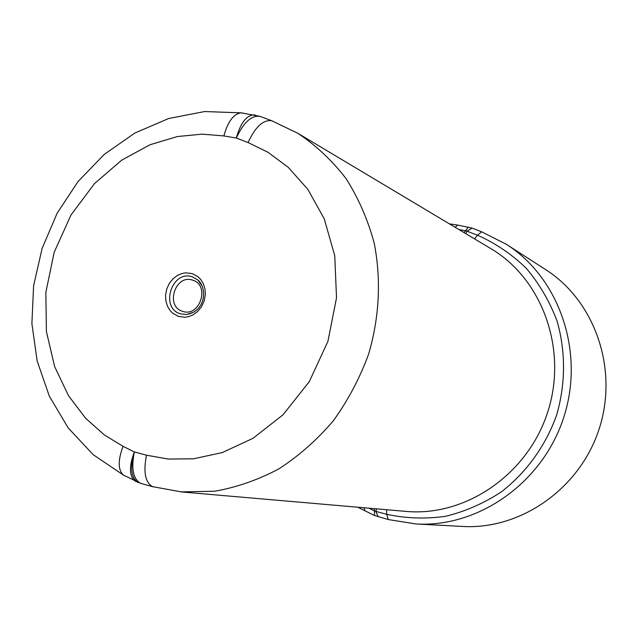 <?xml version="1.0" encoding="UTF-8"?>
<svg xmlns="http://www.w3.org/2000/svg" width="638" height="638" viewBox="0 0 638 638"><rect width="100%" height="100%" fill="white"/><g stroke="black" fill="none" stroke-linecap="round" stroke-linejoin="round"><path stroke-width="0.96" d="M141.708 483.628L140.719 483.349C133.159 479.242 131.029 468.77 134.347 451.943C129.953 467.487 131.037 477.583 137.601 482.224L138.909 482.743M465.915 233.731L466.968 231.155L465.533 230.757L464.025 232.599M125.311 476.052L123.557 475.166C117.95 470.118 117.783 460.508 123.054 446.329L104.417 434.98L85.779 418.432L68.537 395.783L54.653 366.635L46.399 331.537L45.848 292.395L54.166 252.329L70.977 215.022L94.416 183.68L121.714 160.146L150.074 144.73L177.332 136.556L202.134 134.147L223.874 135.934L236.315 138.039C240.398 123.373 246.156 115.638 253.605 114.848L255.375 115.111M136.923 481.834L134.69 480.805C129.155 475.788 129.043 466.171 134.347 451.943L123.054 446.329M374.378 508.653L374.498 510.902L375.894 511.421L376.54 508.845M458.897 229.536L465.533 230.757L468.26 227.024M272.554 121.045L271.644 120.702C263.175 119.601 255.312 126.882 248.062 142.553L236.315 138.039C243.541 122.432 251.428 115.199 259.985 116.339L260.926 116.69M374.522 515.52L374.498 510.902L368.804 508.175M474.457 238.827L477.511 235.223L466.968 231.155L472.032 228.125M182.492 311.296C199.798 317.796 210.42 285.066 192.612 280.138C175.362 273.901 164.875 306.2 182.492 311.296M378.214 516.844L375.894 511.421L386.803 514.332L386.484 509.706M416.08 523.973C478.58 527.714 542.81 482.711 563.769 417.292C585.046 351.985 559.303 277.905 506.436 244.362L481.706 231.817L506.436 244.362L545.634 269.595C594.775 300.809 618.708 368.916 599.21 428.744C580.014 488.676 520.744 529.899 462.638 526.454L416.08 523.973L388.207 519.547L386.803 514.332C406.047 518.455 425.642 519.109 445.571 516.301C465.301 511.469 483.915 503.31 501.42 491.826C526.398 472.463 545.61 445.85 556.567 415.25C565.699 384.052 565.802 351.219 556.99 320.866C549.581 301.272 539.317 283.719 526.198 268.207C511.724 254.203 495.495 243.206 477.511 235.223L481.706 231.817L471.785 228.013L457.821 225.11M223.874 135.934C227.957 121.324 233.763 113.628 241.284 112.854L243.206 113.165M192.277 273.614L185.833 272.841L181.838 273.55L177.5 275.401L173.193 278.623L169.421 283.24L166.749 288.958L165.553 295.155L165.888 301.104L167.483 306.248L169.899 310.291L172.723 313.226L178.385 316.384L184.813 317.245L188.84 316.576L193.218 314.757L197.581 311.543L201.409 306.894L204.12 301.12L205.324 294.852L204.958 288.839L203.315 283.663L200.842 279.619L197.979 276.709L192.277 273.614M248.062 142.553L267.864 152.211L288.272 167.363L307.819 189.303L324.256 218.85L334.751 255.702L336.521 297.826L327.9 341.386L309.271 381.691L283.089 414.716L252.943 438.346L222.287 452.565L193.593 458.802L168.193 459.049L146.501 455.205L134.347 451.943M455.117 227.272L457.645 225.086L449.367 223.842M364.944 510.918L364.011 507.76M193.816 312.094L186.591 314.534L180.442 313.84C159.532 307.859 172.021 269.419 192.445 276.884L197.78 279.907L202.214 286.103M180.857 491.89L214.735 491.228C236.826 487.328 258.254 479.848 279.037 468.778C299.07 455.771 317.166 439.773 333.315 420.801C348.029 400.409 359.784 378.214 368.581 354.218C379.45 317.485 381.333 279.093 374.171 243.03C367.823 219.592 358.444 198.107 346.035 178.584C332.111 160.521 316.065 145.432 297.882 133.31L296.917 132.728M146.501 455.205C143.167 472.104 145.241 482.591 152.713 486.682L153.67 486.946M259.961 116.331L241.284 112.854L204.662 111.546L168.671 118.501L134.793 133.079L104.249 154.404L78.075 181.495L57.133 213.228L42.132 248.389L33.607 285.649L31.9 323.633L37.156 360.941L49.325 396.158L68.162 427.875L93.18 454.679L123.557 475.166L140.711 483.349L152.713 486.682L181.974 491.986L406.175 511.413C465.573 516.852 527.722 474.544 547.699 412.1C568.043 349.784 542.404 279.101 491.053 248.748L297.882 133.31L271.644 120.702L259.985 116.339M388.47 519.595L374.378 515.448L357.798 507.218M202.182 286.031L197.78 279.907C207.023 287.267 206.465 311.073 186.591 314.534L193.753 312.134"/></g></svg>

